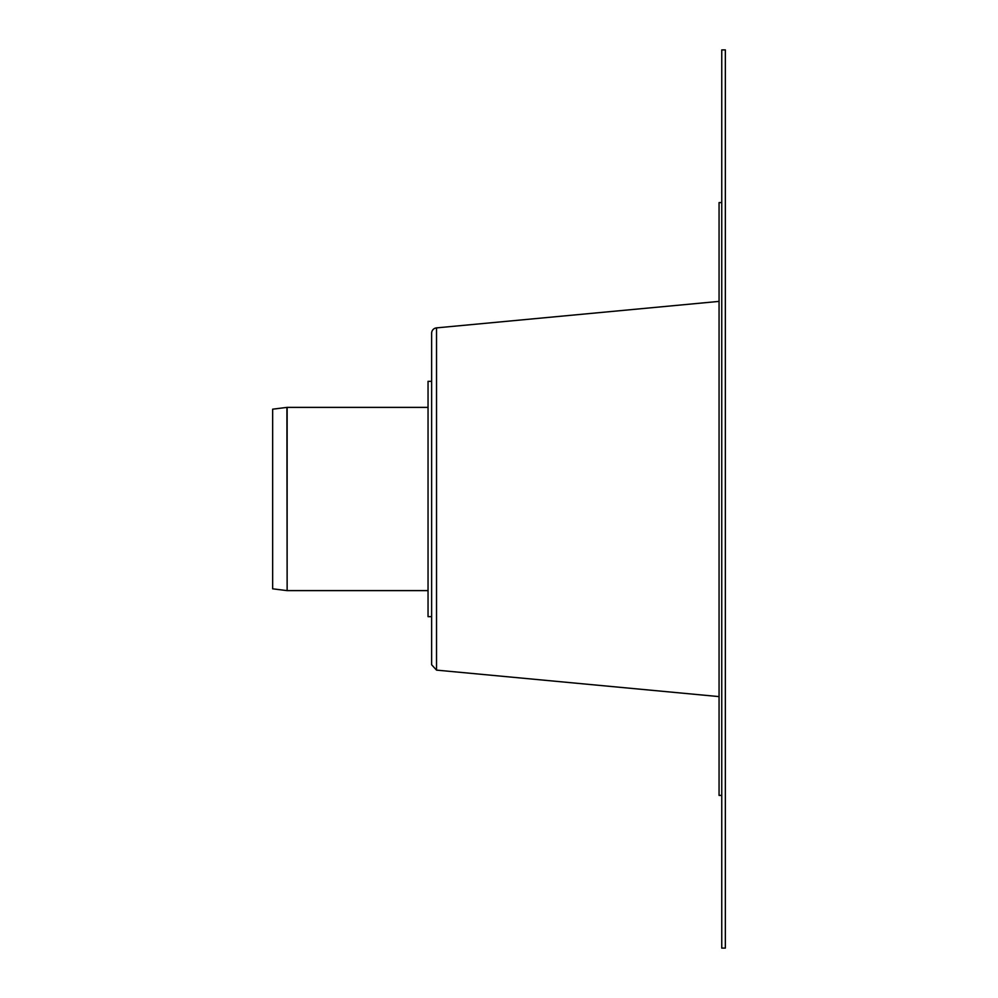 <?xml version="1.0" encoding="UTF-8"?>
<svg xmlns="http://www.w3.org/2000/svg" width="998" height="998" viewBox="0 0 998 998"><rect width="100%" height="100%" fill="white"/><g stroke="black" fill="none" stroke-linecap="round" stroke-linejoin="round"><path stroke-width="1.5" d="M725.346 948.1L721.754 948.1L721.754 49.9L725.346 49.9L725.346 948.1M721.754 795.406L719.059 795.406L719.059 202.594L721.754 202.594M286.913 407.396A1.796 1.796 0 0 1 287.137 407.384L287.137 590.616L286.913 407.396L272.654 409.18L272.654 588.82L286.913 590.604M431.635 616.664L428.042 616.664L428.042 381.336L431.635 381.336M436.525 327.88L436.525 670.12L431.635 664.755L431.635 333.245A5.389 5.389 0 0 1 436.525 327.88L719.059 301.396M428.042 407.384L287.137 407.384M428.042 590.616L287.137 590.616M436.525 670.12L719.059 696.604"/></g></svg>
